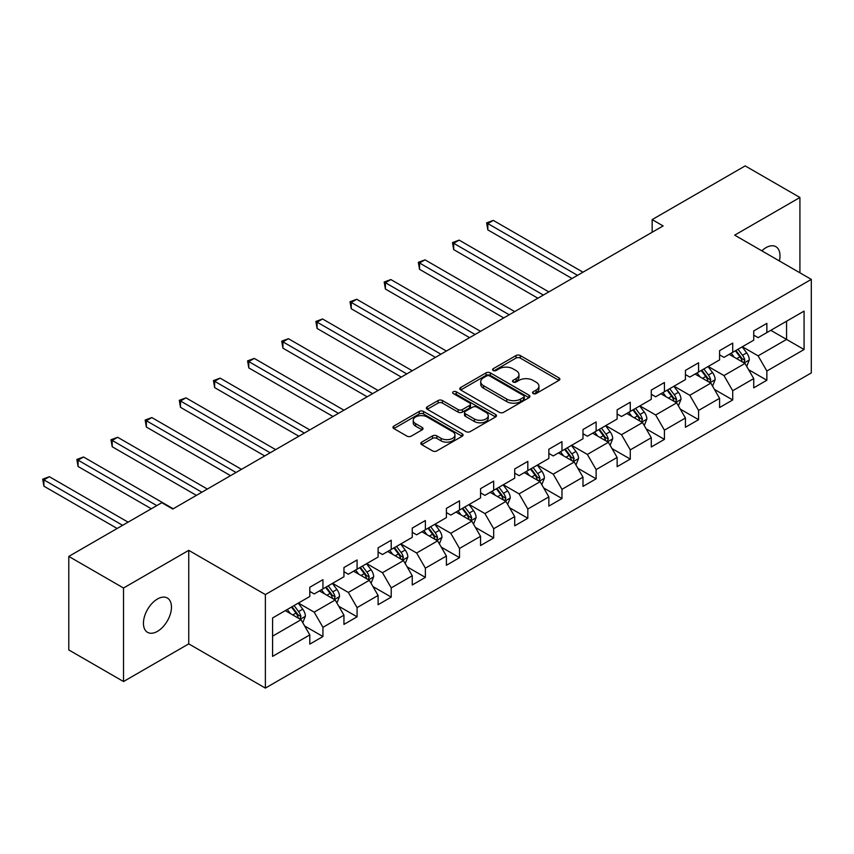 <?xml version="1.0" encoding="UTF-8"?>
<svg xmlns="http://www.w3.org/2000/svg" width="854" height="854" viewBox="0 0 854 854"><rect width="100%" height="100%" fill="white"/><g stroke="black" fill="none" stroke-linecap="round" stroke-linejoin="round"><path stroke-width="1.28" d="M533.142 393.545A2.124 1.228 0 0 0 536.152 393.545L558.975 380.361A3.042 1.751 0 0 0 559.872 379.123A3.042 1.751 0 0 0 558.975 377.884L520.299 355.552A3.042 1.751 0 0 0 516.008 355.552L493.174 368.736A2.124 1.228 0 0 0 492.555 369.601A2.124 1.228 0 0 0 493.174 370.476A2.124 1.228 0 0 0 496.185 370.476L499.142 368.768A9.725 5.615 0 0 1 512.891 368.768L516.115 370.625A9.725 5.615 0 0 1 518.965 374.596A9.725 5.615 0 0 1 516.115 378.568L513.158 380.276A2.124 1.228 0 0 0 512.539 381.14A2.124 1.228 0 0 0 513.158 382.005A2.124 1.228 0 0 0 516.168 382.005L519.125 380.308A9.725 5.615 0 0 1 532.875 380.308L536.098 382.165A9.725 5.615 0 0 1 538.938 386.136A9.725 5.615 0 0 1 536.098 390.107L533.142 391.805A2.124 1.228 0 0 0 532.522 392.68A2.124 1.228 0 0 0 533.142 393.545L533.142 391.805M157.446 631.362A19.813 11.444 120 0 0 170.394 613.898A19.813 11.444 120 0 0 167.352 598.024A19.813 11.444 120 0 0 157.446 599.006A19.813 11.444 120 0 0 144.507 616.46A19.813 11.444 120 0 0 147.539 632.334A19.813 11.444 120 0 0 157.446 631.362M779.36 260.95A19.813 11.444 120 0 0 775.891 246.689A19.813 11.444 120 0 0 765.985 247.671A19.813 11.444 120 0 0 761.811 250.809M421.684 442.137A3.042 1.751 0 0 0 420.787 443.386A3.042 1.751 0 0 0 421.684 444.624L432.53 450.891A3.042 1.751 0 0 0 436.832 450.891L462.185 436.245A3.042 1.751 0 0 0 463.071 435.006A3.042 1.751 0 0 0 462.185 433.768L423.509 411.436A3.042 1.751 0 0 0 419.207 411.436L393.854 426.082A3.042 1.751 0 0 0 392.968 427.32A3.042 1.751 0 0 0 393.854 428.559L406.963 436.127A3.042 1.751 0 0 0 411.254 436.127L422.111 429.861A3.042 1.751 0 0 0 422.997 428.623A3.042 1.751 0 0 0 422.111 427.384L415.61 423.627A8.124 4.697 0 0 1 413.229 420.307A8.124 4.697 0 0 1 418.246 415.973A8.124 4.697 0 0 1 427.107 416.987L452.567 431.686A8.124 4.697 0 0 1 454.947 435.006A8.124 4.697 0 0 1 449.93 439.34A8.124 4.697 0 0 1 441.07 438.326L436.832 435.882A3.042 1.751 0 0 0 432.53 435.882L421.684 442.137L421.684 444.624M188.745 550.35L123.52 588.011L68.79 556.413L68.79 649.937L123.52 681.535L188.745 643.873L265.37 688.1L265.37 594.576L188.745 550.35L188.745 643.873M799.92 272.81L799.92 197.487L734.686 235.149L811.3 279.386L265.37 594.576M799.92 197.487L745.19 165.9L652.157 219.606L652.157 232.245M68.79 556.413L161.822 502.696L172.775 509.016L663.11 225.926L652.157 219.606M499.355 412.311A3.042 1.751 0 0 0 503.646 412.311L529 397.665A3.042 1.751 0 0 0 529.896 396.427A3.042 1.751 0 0 0 529 395.188L490.324 372.856A3.042 1.751 0 0 0 486.033 372.856L460.68 387.502A3.042 1.751 0 0 0 459.783 388.741A3.042 1.751 0 0 0 460.68 389.979L499.355 412.311M454.114 394.004A2.124 1.228 0 0 1 456.271 394.302L456.271 391.772L495.598 414.478A3.042 1.751 0 0 1 496.484 415.717A3.042 1.751 0 0 1 495.598 416.955L470.234 431.601A3.042 1.751 0 0 1 465.942 431.601L427.267 409.269L427.267 406.792A3.042 1.751 0 0 0 426.381 408.031A3.042 1.751 0 0 0 427.267 409.269M427.267 406.792L438.113 400.526A3.042 1.751 0 0 1 442.415 400.526L458.096 409.578A3.042 1.751 0 0 0 462.398 409.578L469.593 405.426A3.042 1.751 0 0 0 470.479 404.188A3.042 1.751 0 0 0 469.593 402.939L453.26 393.513A2.124 1.228 0 0 1 452.641 392.648A2.124 1.228 0 0 1 453.954 391.516A2.124 1.228 0 0 1 456.271 391.772M265.37 688.1L811.3 372.91L811.3 279.386M304.654 625.982L322.94 636.54L322.94 627.316L343.948 615.179L343.948 624.402L357.079 616.823L357.079 607.6L378.098 595.462L378.098 604.696L391.228 597.106L391.228 587.883L412.247 575.745L412.247 584.979L425.377 577.389L425.377 568.166L446.396 556.039L446.396 565.263L459.527 557.673L459.527 548.449L480.546 536.323L480.546 545.546L493.676 537.967L493.676 528.733L514.695 516.606L514.695 525.829L527.825 518.25L527.825 509.016L548.844 496.889L548.844 506.112L561.975 498.533L561.975 489.31L582.983 477.172L582.983 486.396L596.124 478.816L596.124 469.593L617.132 457.456L617.132 466.679L630.273 459.1L630.273 449.877L651.282 437.739L651.282 446.973L664.423 439.383L664.423 430.16L685.431 418.022L685.431 427.256L698.572 419.666L698.572 410.443L719.58 398.316L719.58 407.539L732.711 399.96L732.711 390.726L753.73 378.6L753.73 387.823L766.86 380.243L766.86 371.01L804.073 349.532L804.073 311.112L786.566 321.221L786.566 339.422L804.073 349.532M322.94 636.54L309.799 644.119L309.799 634.896L272.586 656.384L272.586 617.965L309.799 596.476L309.799 587.253L322.94 579.663L322.94 588.897L343.948 576.76L343.948 567.536L357.079 559.957L357.079 569.18L378.098 557.043L378.098 547.82L391.228 540.24L391.228 549.464L412.247 537.326L412.247 528.103L425.377 520.524L425.377 529.747L446.396 517.609L446.396 508.386L459.527 500.807L459.527 510.03L480.546 497.903L480.546 488.669L493.676 481.09L493.676 490.313L514.695 478.187L514.695 468.953L527.825 461.373L527.825 470.597L548.844 458.47L548.844 449.247L561.975 441.657L561.975 450.891L582.983 438.753L582.983 429.53L596.124 421.94L596.124 431.174L617.132 419.036L617.132 409.813L630.273 402.234L630.273 411.457L651.282 399.32L651.282 390.097L664.423 382.517L664.423 391.74L685.431 379.603L685.431 370.38L698.572 362.801L698.572 372.024L719.58 359.897L719.58 350.663L732.711 343.084L732.711 352.307L753.73 340.18L753.73 330.946L766.86 323.367L766.86 332.59L804.073 311.112M319.428 590.915L335.195 600.01L314.176 612.147L298.42 603.052M309.799 591.416L314.176 593.946L322.94 588.897M314.176 612.147L322.94 627.316M335.195 600.01L343.948 615.179M353.577 571.198L369.344 580.304L348.325 592.43L332.569 583.335M343.948 571.71L348.325 574.23L357.079 569.18M348.325 592.43L357.079 607.6M369.344 580.304L378.098 595.462M387.727 551.481L403.494 560.587L382.475 572.714L366.718 563.619M378.098 551.994L382.475 554.513L391.228 549.464M382.475 572.714L391.228 587.883M403.494 560.587L412.247 575.745M421.876 531.764L437.643 540.87L416.624 552.997L400.868 543.902M412.247 532.277L416.624 534.807L425.377 529.747M416.624 552.997L425.377 568.166M437.643 540.87L446.396 556.039M456.025 512.058L471.782 521.153L450.773 533.291L435.006 524.185M446.396 512.56L450.773 515.09L459.527 510.03M450.773 533.291L459.527 548.449M471.782 521.153L480.546 536.323M490.175 492.342L505.931 501.437L484.923 513.574L469.156 504.468M480.546 492.843L484.923 495.373L493.676 490.313M484.923 513.574L493.676 528.733M505.931 501.437L514.695 516.606M524.324 472.625L540.08 481.72L519.072 493.858L503.305 484.752M514.695 473.127L519.072 475.657L527.825 470.597M519.072 493.858L527.825 509.016M540.08 481.72L548.844 496.889M558.473 452.908L574.23 462.003L553.221 474.141L537.454 465.046M548.844 453.41L553.221 455.94L561.975 450.891M553.221 474.141L561.975 489.31M574.23 462.003L582.983 477.172M592.623 433.191L608.379 442.297L587.371 454.424L571.604 445.329M582.983 433.693L587.371 436.223L596.124 431.174M587.371 454.424L596.124 469.593M608.379 442.297L617.132 457.456M626.772 413.475L642.528 422.581L621.509 434.707L605.753 425.612M617.132 413.987L621.509 416.506L630.273 411.457M621.509 434.707L630.273 449.877M642.528 422.581L651.282 437.739M660.911 393.758L676.678 402.864L655.659 414.991L639.902 405.896M651.282 394.27L655.659 396.79L664.423 391.74M655.659 414.991L664.423 430.16M676.678 402.864L685.431 418.022M695.06 374.041L710.827 383.147L689.808 395.274L674.052 386.179M685.431 374.554L689.808 377.084L698.572 372.024M689.808 395.274L698.572 410.443M710.827 383.147L719.58 398.316M729.209 354.335L744.976 363.43L723.957 375.568L708.201 366.462M719.58 354.837L723.957 357.367L732.711 352.307M723.957 375.568L732.711 390.726M744.976 363.43L753.73 378.6M770.799 330.317L786.566 339.422L758.106 355.851L742.35 346.745M753.73 335.12L758.106 337.65L766.86 332.59M758.106 355.851L766.86 371.01M123.52 588.011L123.52 681.535M272.586 636.155L301.046 619.726L285.289 610.631M301.046 619.726L309.799 634.896M748.584 369.686L766.86 380.243M714.435 389.403L732.711 399.96M680.286 409.119L698.572 419.666M646.136 428.836L664.423 439.383M611.987 448.553L630.273 459.1M577.848 468.259L596.124 478.816M543.699 487.976L561.975 498.533M509.55 507.692L527.825 518.25M475.4 527.409L493.676 537.967M441.251 547.126L459.527 557.673M407.102 566.842L425.377 577.389M372.952 586.559L391.228 597.106M338.803 606.276L357.079 616.823M533.996 393.843L536.098 392.626A9.725 5.615 0 0 0 538.938 388.666L538.938 386.136M518.965 374.596L518.965 377.126A9.725 5.615 0 0 1 516.115 381.097L514.012 382.304M558.932 380.393L520.299 358.082A3.042 1.751 0 0 0 516.008 358.082L494.028 370.775M528.968 397.697L490.324 375.386A3.042 1.751 0 0 0 486.033 375.386L460.722 390M523.63 397.302A2.124 1.228 0 0 0 524.26 396.427A2.124 1.228 0 0 0 523.63 395.562L489.684 375.963A2.124 1.228 0 0 0 486.673 375.963L483.556 377.756A9.725 5.615 0 0 0 480.717 381.727A9.725 5.615 0 0 0 483.556 385.698L506.764 399.096A9.725 5.615 0 0 0 520.513 399.096L523.63 397.302L523.63 399.821A2.124 1.228 0 0 0 524.26 398.957L524.26 396.427M480.717 381.727L480.717 384.257A9.725 5.615 0 0 0 483.556 388.228L483.556 385.698M523.63 399.821L520.513 401.626A9.725 5.615 0 0 1 506.764 401.626L483.556 388.228M427.31 409.29L438.113 403.056L438.113 400.526M470.479 404.188L470.479 406.707A3.042 1.751 0 0 1 469.593 407.956L462.398 412.108A3.042 1.751 0 0 1 458.096 412.108L442.415 403.056A3.042 1.751 0 0 0 438.113 403.056M456.271 394.302L495.555 416.987M474.376 418.972A8.124 4.697 0 0 0 483.236 419.997A8.124 4.697 0 0 0 488.253 415.652A8.124 4.697 0 0 0 485.873 412.343L476.895 407.155A3.042 1.751 0 0 0 472.604 407.155L465.409 411.318A3.042 1.751 0 0 0 464.512 412.557A3.042 1.751 0 0 0 465.409 413.795L474.376 418.972L474.376 421.502A8.124 4.697 0 0 0 483.236 422.516A8.124 4.697 0 0 0 488.253 418.182L488.253 415.652M464.512 412.557L464.512 415.087A3.042 1.751 0 0 0 465.409 416.325L465.409 413.795M474.376 421.502L465.409 416.325M454.947 435.006L454.947 437.536A8.124 4.697 0 0 1 449.93 441.87A8.124 4.697 0 0 1 441.07 440.856L436.832 438.401A3.042 1.751 0 0 0 432.53 438.401L421.716 444.646M413.229 420.307L413.229 422.837A8.124 4.697 0 0 0 415.61 426.157L415.61 423.627M422.111 427.384L422.111 429.861L415.61 426.157M462.142 436.277L423.509 413.966A3.042 1.751 0 0 0 419.207 413.966L393.897 428.58M746.706 366.43L749.31 359.865A8.198 4.74 -120 0 0 746.684 352.883L742.169 346.852M734.291 357.26L731.227 353.172M582.983 272.18L493.302 220.407L487.837 223.567L487.837 229.886L572.041 278.5M743.706 362.694L744.88 360.217A8.198 4.74 -120 0 0 742.532 355.285L738.016 349.254M735.956 350.439L740.973 357.132A4.174 2.413 60 0 1 741.731 358.402L744.88 360.217M735.39 350.77L739.906 356.801A8.198 4.74 60 0 1 742.254 361.733M487.837 229.886L486.631 222.873L577.517 275.34M486.631 222.873L493.302 220.407M712.556 386.147L715.161 379.582A8.198 4.74 -120 0 0 712.546 372.6L708.019 366.569M700.141 376.977L697.077 372.888M548.834 291.897L459.153 240.123L453.687 243.283L453.687 249.603L537.892 298.217M709.557 382.411L710.731 379.934A8.198 4.74 -120 0 0 708.382 375.002L703.867 368.971M701.807 370.156L706.824 376.849A4.174 2.413 60 0 1 707.582 378.108L710.731 379.934M701.241 370.487L705.756 376.518A8.198 4.74 60 0 1 708.105 381.45M453.687 249.603L452.481 242.589L543.368 295.057M452.481 242.589L459.153 240.123M678.407 405.853L681.012 399.298A8.198 4.74 -120 0 0 678.396 392.306L673.87 386.286M666.003 396.694L662.928 392.594M514.695 311.614L425.004 259.84L419.538 263L419.538 269.32L503.743 317.934M675.407 402.127L676.581 399.651A8.198 4.74 -120 0 0 674.233 394.708L669.717 388.677M667.657 389.872L672.674 396.555A4.174 2.413 60 0 1 673.432 397.825L676.581 399.651M667.091 390.203L671.607 396.224A8.198 4.74 60 0 1 673.955 401.166M419.538 269.32L418.332 262.306L509.219 314.774M418.332 262.306L425.004 259.84M644.258 425.57L646.862 419.015A8.198 4.74 -120 0 0 644.247 412.023L639.721 405.992M631.853 416.41L628.779 412.311M480.546 331.331L390.854 279.557L385.389 282.717L385.389 289.026L469.593 337.65M641.258 421.844L642.432 419.367A8.198 4.74 -120 0 0 640.084 414.425L635.568 408.393M633.508 409.578L638.525 416.272A4.174 2.413 60 0 1 639.283 417.542L642.432 419.367M632.942 409.909L637.458 415.941A8.198 4.74 60 0 1 639.806 420.883M385.389 289.026L384.183 282.012L475.07 334.49M384.183 282.012L390.854 279.557M610.108 445.286L612.713 438.732A8.198 4.74 -120 0 0 610.098 431.74L605.582 425.708M597.704 436.127L594.63 432.028M446.396 351.047L356.716 299.263L351.24 302.423L351.24 308.742L435.444 357.367M607.109 441.561L608.283 439.073A8.198 4.74 -120 0 0 605.934 434.142L601.419 428.11M599.359 429.295L604.376 435.988A4.174 2.413 60 0 1 605.134 437.259L608.283 439.073M598.793 429.626L603.308 435.657A8.198 4.74 60 0 1 605.657 440.589M351.24 308.742L350.033 301.729L440.92 354.207M350.033 301.729L356.716 299.263M575.959 465.003L578.564 458.438A8.198 4.74 -120 0 0 575.948 451.456L571.433 445.425M563.555 455.844L560.48 451.745M412.247 370.764L322.566 318.98L317.09 322.139L317.09 328.459L401.305 377.084M572.959 461.277L574.134 458.79A8.198 4.74 -120 0 0 571.785 453.858L567.269 447.827M565.22 449.012L570.226 455.705A4.174 2.413 60 0 1 570.984 456.975L574.134 458.79M564.643 449.343L569.159 455.374A8.198 4.74 60 0 1 571.507 460.306M317.09 328.459L315.884 321.446L406.771 373.924M315.884 321.446L322.566 318.98M541.81 484.72L544.414 478.155A8.198 4.74 -120 0 0 541.799 471.173L537.283 465.142M529.405 475.561L526.331 471.461M378.098 390.481L288.417 338.696L282.941 341.856L282.941 348.176L367.156 396.79M538.81 480.994L539.984 478.507A8.198 4.74 -120 0 0 537.636 473.575L533.12 467.544M531.071 468.729L536.077 475.422A4.174 2.413 60 0 1 536.835 476.692L539.984 478.507M530.494 469.059L535.01 475.091A8.198 4.74 60 0 1 537.358 480.023M282.941 348.176L281.735 341.162L372.622 393.641M281.735 341.162L288.417 338.696M507.66 504.436L510.265 497.871A8.198 4.74 -120 0 0 507.65 490.89L503.134 484.858M495.256 495.277L492.192 491.178M343.948 410.187L254.268 358.413L248.792 361.573L248.792 367.893L333.007 416.506M504.661 500.7L505.835 498.224A8.198 4.74 -120 0 0 503.486 493.292L498.971 487.26M496.921 488.445L501.928 495.139A4.174 2.413 60 0 1 502.686 496.409L505.835 498.224M496.345 488.776L500.86 494.808A8.198 4.74 60 0 1 503.209 499.739M248.792 367.893L247.585 360.879L338.472 413.347M247.585 360.879L254.268 358.413M473.511 524.153L476.116 517.588A8.198 4.74 -120 0 0 473.5 510.607L468.985 504.575M461.107 514.983L458.043 510.895M309.799 429.904L220.118 378.13L214.642 381.29L214.642 387.609L298.857 436.223M470.522 520.417L471.696 517.94A8.198 4.74 -120 0 0 469.348 513.008L464.822 506.977M462.772 508.162L467.778 514.855A4.174 2.413 60 0 1 468.536 516.126L471.696 517.94M462.195 508.493L466.711 514.524A8.198 4.74 60 0 1 469.059 519.456M214.642 387.609L213.447 380.596L304.323 433.063M213.447 380.596L220.118 378.13M439.372 543.859L441.977 537.305A8.198 4.74 -120 0 0 439.351 530.323L434.835 524.292M426.957 534.7L423.894 530.612M275.65 449.62L185.969 397.847L180.493 401.006L180.493 407.326L264.708 455.94M436.373 540.134L437.547 537.657A8.198 4.74 -120 0 0 435.198 532.725L430.672 526.694M428.623 527.879L433.629 534.561A4.174 2.413 60 0 1 434.398 535.832L437.547 537.657M428.046 528.21L432.572 534.241A8.198 4.74 60 0 1 434.921 539.173M180.493 407.326L179.297 400.312L270.184 452.78M179.297 400.312L185.969 397.847M405.223 563.576L407.828 557.021A8.198 4.74 -120 0 0 405.202 550.029L400.686 543.998M392.808 554.417L389.744 550.318M241.501 469.337L151.82 417.563L146.354 420.723L146.354 427.043L230.559 475.657M402.223 559.85L403.398 557.374A8.198 4.74 -120 0 0 401.049 552.431L396.534 546.4M394.473 547.595L399.491 554.278A4.174 2.413 60 0 1 400.248 555.548L403.398 557.374M393.897 547.916L398.423 553.947A8.198 4.74 60 0 1 400.772 558.89M146.354 427.043L145.148 420.029L236.035 472.497M145.148 420.029L151.82 417.563M371.074 583.293L373.678 576.738A8.198 4.74 -120 0 0 371.052 569.746L366.537 563.715M358.659 574.134L355.595 570.034M207.351 489.054L117.671 437.28L112.205 440.44L112.205 446.749L196.409 495.373M368.074 579.567L369.248 577.08A8.198 4.74 -120 0 0 366.9 572.148L362.384 566.117M360.324 567.302L365.341 573.995A4.174 2.413 60 0 1 366.099 575.265L369.248 577.08M359.758 567.632L364.274 573.664A8.198 4.74 60 0 1 366.622 578.606M112.205 446.749L110.999 439.735L201.886 492.214M110.999 439.735L117.671 437.28M336.924 603.009L339.529 596.455A8.198 4.74 -120 0 0 336.914 589.463L332.387 583.431M324.52 593.85L321.446 589.751M173.202 508.77L83.521 456.986L78.056 460.146L78.056 466.465L151.318 508.77M333.925 599.284L335.099 596.797A8.198 4.74 -120 0 0 332.75 591.865L328.235 585.833M326.175 587.018L331.192 593.711A4.174 2.413 60 0 1 331.95 594.982L335.099 596.797M325.609 587.349L330.124 593.381A8.198 4.74 60 0 1 332.473 598.312M78.056 466.465L76.849 459.452L156.794 505.611M76.849 459.452L83.521 456.986M302.775 622.726L305.38 616.161A8.198 4.74 -120 0 0 302.764 609.18L298.238 603.148M290.371 613.567L287.296 609.468M128.111 522.168L49.372 476.703L43.906 479.863L43.906 486.182L117.169 528.487M299.775 619.001L300.95 616.513A8.198 4.74 -120 0 0 298.601 611.581L294.086 605.55M292.025 606.735L297.043 613.428A4.174 2.413 60 0 1 297.8 614.699L300.95 616.513M291.46 607.066L295.975 613.097A8.198 4.74 60 0 1 298.324 618.029M43.906 486.182L42.7 479.169L122.645 525.327M42.7 479.169L49.372 476.703M536.098 392.626L536.098 390.107M513.158 382.005L513.158 380.276M516.115 381.097L516.115 378.568M493.174 370.476L493.174 368.736M516.008 358.082L516.008 355.552M520.299 358.082L520.299 355.552M558.975 380.361L558.975 377.884M460.68 389.979L460.68 387.502M486.033 375.386L486.033 372.856M490.324 375.386L490.324 372.856M529 397.665L529 395.188M506.764 401.626L506.764 399.096M520.513 401.626L520.513 399.096M442.415 403.056L442.415 400.526M458.096 412.108L458.096 409.578M462.398 412.108L462.398 409.578M469.593 407.956L469.593 405.426M495.598 416.955L495.598 414.478M432.53 438.401L432.53 435.882M436.832 438.401L436.832 435.882M441.07 440.856L441.07 438.326M393.854 428.559L393.854 426.082M419.207 413.966L419.207 411.436M423.509 413.966L423.509 411.436M462.185 436.245L462.185 433.768M744.165 362.961L749.257 360.025M742.532 355.285L746.684 352.883M736.692 358.648L739.906 356.801M710.016 382.677L715.108 379.742M708.382 375.002L712.546 372.6M702.543 378.365L705.756 376.518M675.866 402.394L680.958 399.458M674.233 394.708L678.396 392.306M668.394 398.081L671.607 396.224M641.717 422.111L646.809 419.175M640.084 414.425L644.247 412.023M634.244 417.798L637.458 415.941M607.568 441.828L612.66 438.881M605.934 434.142L610.098 431.74M600.106 437.515L603.308 435.657M573.418 461.544L578.51 458.598M571.785 453.858L575.948 451.456M565.956 457.232L569.159 455.374M539.269 481.25L544.361 478.315M537.636 473.575L541.799 471.173M531.807 476.948L535.01 475.091M505.13 500.967L510.212 498.031M503.486 493.292L507.65 490.89M497.658 496.654L500.86 494.808M470.981 520.684L476.062 517.748M469.348 513.008L473.5 510.607M463.508 516.371L466.711 514.524M436.832 540.401L441.913 537.465M435.198 532.725L439.351 530.323M429.359 536.088L432.572 534.241M402.682 560.117L407.774 557.182M401.049 552.431L405.202 550.029M395.21 555.805L398.423 553.947M368.533 579.834L373.625 576.898M366.9 572.148L371.052 569.746M361.061 575.521L364.274 573.664M334.384 599.551L339.476 596.604M332.75 591.865L336.914 589.463M326.911 595.238L330.124 593.381M300.234 619.267L305.326 616.321M298.601 611.581L302.764 609.18M292.762 614.955L295.975 613.097"/></g></svg>
